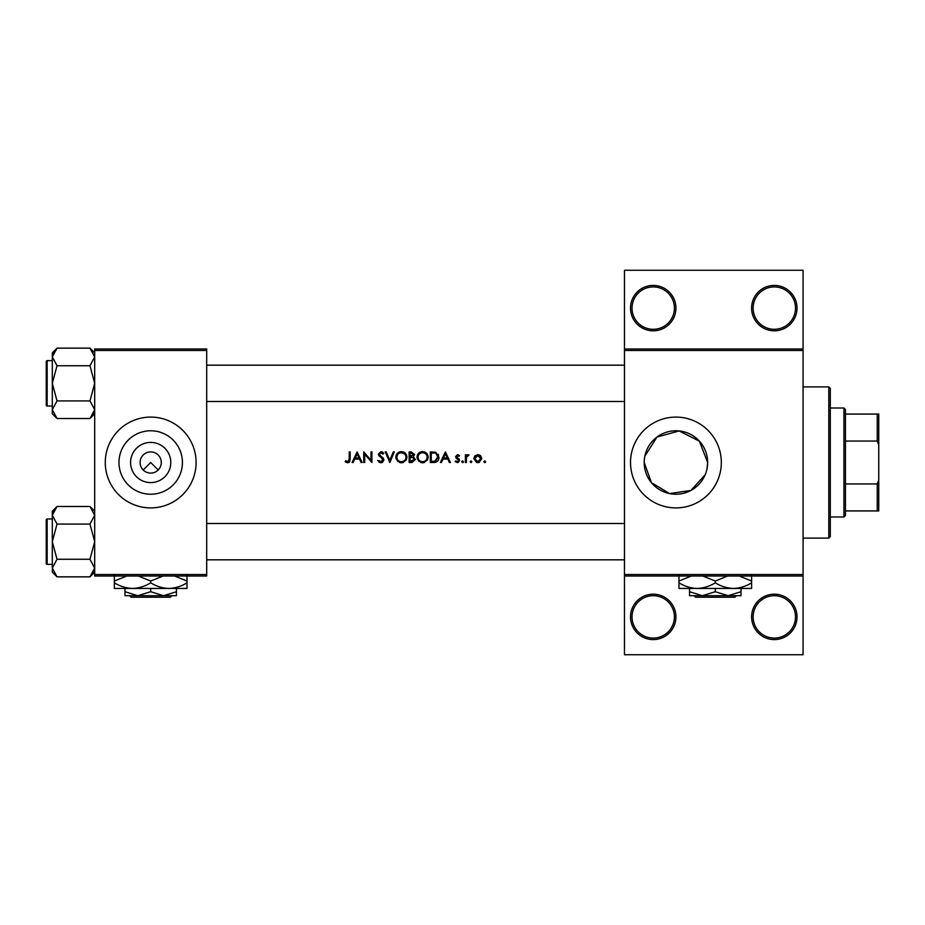<?xml version="1.0" encoding="UTF-8"?>
<svg xmlns="http://www.w3.org/2000/svg" width="925" height="925" viewBox="0 0 925 925"><rect width="100%" height="100%" fill="white"/><g stroke="black" fill="none" stroke-linecap="round" stroke-linejoin="round"><path stroke-width="1.39" d="M675.921 616.894A22.709 22.709 0 0 1 653.223 639.591A22.709 22.709 0 0 1 630.515 616.894A22.709 22.709 0 0 1 653.223 594.185A22.709 22.709 0 0 1 675.921 616.894M632.029 616.894A21.194 21.194 0 0 0 653.223 638.077A21.194 21.194 0 0 0 674.406 616.894A21.194 21.194 0 0 0 653.223 595.7A21.194 21.194 0 0 0 632.029 616.894M797.015 616.894A22.709 22.709 0 0 1 774.306 639.591A22.709 22.709 0 0 1 751.609 616.894A22.709 22.709 0 0 1 774.306 594.185A22.709 22.709 0 0 1 797.015 616.894M753.123 616.894A21.194 21.194 0 0 0 774.306 638.077A21.194 21.194 0 0 0 795.5 616.894A21.194 21.194 0 0 0 774.306 595.7A21.194 21.194 0 0 0 753.123 616.894M675.921 308.106A22.709 22.709 0 0 1 653.223 330.815A22.709 22.709 0 0 1 630.515 308.106A22.709 22.709 0 0 1 653.223 285.409A22.709 22.709 0 0 1 675.921 308.106M632.029 308.106A21.194 21.194 0 0 0 653.223 329.3A21.194 21.194 0 0 0 674.406 308.106A21.194 21.194 0 0 0 653.223 286.923A21.194 21.194 0 0 0 632.029 308.106M797.015 308.106A22.709 22.709 0 0 1 774.306 330.815A22.709 22.709 0 0 1 751.609 308.106A22.709 22.709 0 0 1 774.306 285.409A22.709 22.709 0 0 1 797.015 308.106M753.123 308.106A21.194 21.194 0 0 0 774.306 329.3A21.194 21.194 0 0 0 795.5 308.106A21.194 21.194 0 0 0 774.306 286.923A21.194 21.194 0 0 0 753.123 308.106M143.202 469.993L150.694 462.5L158.187 469.993M170.79 462.5A20.096 20.096 0 0 1 150.694 482.596A20.096 20.096 0 0 1 130.587 462.5A20.096 20.096 0 0 1 150.694 442.404A20.096 20.096 0 0 1 170.79 462.5M140.091 462.5A10.591 10.591 0 0 0 150.694 473.091A10.591 10.591 0 0 0 161.285 462.5A10.591 10.591 0 0 0 150.694 451.909A10.591 10.591 0 0 0 140.091 462.5M118.967 462.5A31.728 31.728 0 0 0 150.694 494.228A31.728 31.728 0 0 0 182.422 462.5A31.728 31.728 0 0 0 150.694 430.772A31.728 31.728 0 0 0 118.967 462.5M105.277 462.5A45.406 45.406 0 0 0 150.694 507.906A45.406 45.406 0 0 0 196.1 462.5A45.406 45.406 0 0 0 150.694 417.094A45.406 45.406 0 0 0 105.277 462.5M707.012 468.836L707.648 462.5A31.728 31.728 0 0 0 675.921 430.772A31.728 31.728 0 0 0 644.193 462.5A31.728 31.728 0 0 0 675.921 494.228A31.728 31.728 0 0 0 707.648 462.5L699.381 441.144L679.1 430.934L656.97 437.062L644.829 456.222M644.193 462.5L651.454 482.7L669.607 493.592L690.963 490.435L705.174 474.791M630.515 462.5A45.406 45.406 0 0 0 675.921 507.906A45.406 45.406 0 0 0 721.327 462.5A45.406 45.406 0 0 0 675.921 417.094A45.406 45.406 0 0 0 630.515 462.5M345.141 461.552L346.482 462.5L348.91 462.5L350.17 459.054L350.17 451.909L349.222 451.909L349.222 458.95L347.754 461.691L345.707 460.731L345.141 461.552L345.707 460.731L347.754 461.691L349.222 458.95M357.096 451.909L352.078 462.5L353.107 462.5L354.726 459.101L359.524 459.101L361.085 462.5L362.126 462.5L357.096 451.909M363.756 451.909L363.756 462.5L364.704 462.5L364.704 454.175L371.908 462.5L371.908 451.909L370.96 451.909L370.96 460.245L363.756 451.909M377.608 460.453L380.834 462.766L382.141 462.5L383.863 459.898L379.238 454.059L380.799 452.718L382.869 454.083L383.725 453.423L380.903 451.631L378.29 454.106L382.904 459.887L380.834 461.691L378.926 460.569M385.216 451.909L389.841 462.5L394.316 451.909L393.298 451.909L389.772 460.257L386.234 451.909L385.216 451.909M395.808 457.251L399.588 462.5L401.404 462.766L403.184 462.5L406.954 457.193C406.653 453.77 404.768 451.909 401.311 451.631C397.935 451.967 396.108 453.84 395.808 457.251M409.127 451.909L409.127 462.5L411.995 462.5L415.371 459.494L413.336 456.788L414.562 454.533L411.197 451.909L409.127 451.909M417.002 457.251L420.783 462.5L422.586 462.766L424.367 462.5L428.148 457.193C427.847 453.77 425.962 451.909 422.505 451.631C419.129 451.967 417.291 453.84 417.002 457.251M430.322 451.909L430.322 462.5L433.594 462.5C437.005 462.477 438.808 460.754 439.005 457.332L435.814 452.29L430.322 451.909M445.399 451.909L440.369 462.5L441.41 462.5L443.017 459.101L447.816 459.101L449.388 462.5L450.417 462.5L445.399 451.909M457.389 462.639L455.169 461.587L458.21 462.5L459.656 460.396L456.534 456.615L457.54 455.574L458.881 456.383L459.517 455.724L457.54 454.626L455.586 456.649L458.708 460.442L457.343 461.691L455.805 460.87L455.169 461.587L455.805 460.87L457.343 461.691L458.708 460.442L455.933 457.84M461.691 461.748L463.055 462.5L463.46 461.748L462.581 460.87L461.691 461.748L462.581 460.87L463.46 461.748L462.581 462.639L461.691 461.748L462.581 462.639M465.368 454.753L465.368 462.5L466.316 462.5L466.478 457.239L469.033 454.892L466.316 455.898L466.316 454.753L465.368 454.753M470.12 461.748L470.998 462.639L471.877 461.748L470.998 460.87L470.12 461.748L470.998 460.87L471.877 461.748L470.998 462.639L470.12 461.748L470.998 462.639M473.785 458.65L476.676 462.5L477.797 462.639L478.907 462.5L481.798 458.65L480.734 455.898L477.797 454.626L474.849 455.898L473.785 458.65M484.723 462.639L483.833 461.748L485.197 462.5L485.602 461.748L484.723 460.87L483.833 461.748L484.723 460.87L485.602 461.748L484.723 462.639L483.833 461.748L484.723 460.87L485.602 461.748L484.723 460.87M803.073 350.494L624.456 350.494L624.456 348.979L803.073 348.979L803.073 576.021L624.456 576.021L624.456 574.506L803.073 574.506M206.691 576.021L94.685 576.021L94.685 574.506L206.691 574.506L206.691 576.021M206.691 350.494L94.685 350.494L94.685 348.979L206.691 348.979L206.691 574.506M94.685 350.494L94.685 574.506M624.456 350.494L624.456 574.506M803.073 576.021L803.073 654.727L624.456 654.727L624.456 576.021M624.456 348.979L624.456 270.273L803.073 270.273L803.073 348.979M350.17 459.054L349.638 461.876M349.176 462.327L347.696 462.766M346.47 462.5L345.788 462.084M443.538 458.014L445.457 453.967L447.318 458.014L443.538 458.014L447.318 458.014M457.54 454.626L458.118 454.718M457.54 455.574L456.534 456.615L457.54 455.574L458.881 456.383L457.54 455.574L456.8 457.32L459.656 460.396M457.898 458.118L459.297 459.205M458.708 460.442L457.274 458.904M462.581 460.87L463.46 461.748L462.581 460.87M467.102 454.996L467.911 454.649M468.512 455.713L467.715 455.62M466.616 456.811L466.339 458.569M479.416 454.938L480.121 455.343M479.508 462.292L478.364 462.604M479.543 461.17L480.85 458.661L477.797 461.691L474.733 458.661L477.797 455.574L480.85 458.661L479.959 456.488L477.797 455.574L475.311 456.858M477.196 461.633L478.398 461.633M474.953 457.482L474.791 459.251M470.998 460.87L471.877 461.748M438.242 454.291L438.6 455.007M438.947 458.291L438.658 459.436M438.427 459.968L437.964 460.731M435.71 462.269L434.704 462.442M435.883 453.528L438.057 457.332L435.513 461.147L431.27 461.413L431.27 452.996L434.507 453.134M433.409 453.03L432.01 452.996M434.796 461.297L438.022 456.672M437.803 455.69L437.201 454.591M431.27 461.413L434.01 461.367M417.626 454.614L418.574 453.285M418.586 453.273L419.915 452.279M421.233 451.782L421.962 451.654M422.505 451.631C425.951 451.909 427.836 453.759 428.148 457.193L427.57 459.725M427.304 460.188L423.5 462.708M419.083 461.575L417.059 458.106M427.107 458.095L427.188 457.193C426.922 459.979 425.373 461.483 422.552 461.691C419.777 461.471 418.25 459.991 417.95 457.239C418.216 454.476 419.753 452.972 422.552 452.718C425.361 452.938 426.899 454.429 427.188 457.193C426.899 454.429 425.35 452.938 422.552 452.718L421.65 452.811M421.661 461.61L423.453 461.61M426.737 459.193L427.038 458.418M418.736 454.695L417.95 457.239L418.736 459.748M420.863 461.39L421.488 461.575M421.372 452.868L420.574 453.158M412.932 455.898L413.602 454.545L410.076 456.383L410.076 452.996L413.487 453.932M410.076 456.383L411.463 456.36M413.903 458.233L412.689 457.597L414.423 459.494L410.076 461.413L410.076 457.47L412.134 457.517M412.689 457.597L410.712 457.47M413.394 461.101L414.238 458.696M410.076 461.413L412.215 461.378M412.747 461.309L413.382 461.101M396.443 454.614L397.392 453.285M397.403 453.273L399.184 452.059M400.039 451.782L400.768 451.654M401.311 451.631C404.768 451.909 406.642 453.759 406.954 457.193L406.376 459.725M406.11 460.188L402.306 462.708M397.889 461.575L395.877 458.106M404.63 454.002L401.358 452.718C404.167 452.938 405.717 454.429 406.006 457.193L405.913 456.303M405.821 455.909L405.046 454.441M405.913 458.095L406.006 457.193C405.728 459.979 404.179 461.483 401.358 461.691L402.259 461.61M405.543 459.193L405.844 458.418M400.479 461.61L401.358 461.691C398.583 461.471 397.056 459.991 396.767 457.239L397.542 459.748M399.669 461.39L400.305 461.575M397.542 454.695L396.767 457.239C397.033 454.476 398.559 452.972 401.358 452.718L400.467 452.811M400.178 452.868L399.392 453.158M379.539 462.5L378.926 462.13M382.858 460.268L381.551 457.875M382.904 459.887L382.534 458.846M381.192 457.586L378.88 455.724L378.29 454.106L380.903 451.631L382.476 452.105M382.545 452.163L383.459 453.077M382.083 453.204L381.424 452.822M381.123 452.741L379.238 454.059L380.291 455.701M379.944 455.435L381.366 456.488M382.175 457.1L383.031 457.921M383.308 458.268L383.794 459.355M383.829 460.315L382.383 462.373M355.235 458.014L357.154 453.967L359.027 458.014L355.235 458.014L359.027 458.014M828.8 538.096L830.315 536.581L828.8 538.096L803.073 538.096L828.8 538.096L828.8 386.904L830.315 388.419L828.8 386.904L803.073 386.904M830.315 388.419L830.315 536.581M52.309 518.96L47.163 518.96L47.163 564.366A0.913 0.913 0 0 1 46.25 563.464L46.25 519.862A0.913 0.913 0 0 1 47.163 518.96A0.913 0.913 0 0 0 46.25 519.862L46.25 521.989M94.685 515.283L94.593 514.069L94.685 515.283L89.968 524.07L57.015 524.07L52.309 515.283L57.015 506.484L89.968 506.484L94.685 515.283M46.25 563.464L46.25 561.336M52.309 360.634L47.163 360.634L47.163 406.04A0.913 0.913 0 0 1 46.25 405.138L46.25 361.536A0.913 0.913 0 0 1 47.163 360.634A0.913 0.913 0 0 0 46.25 361.536L46.25 363.664M94.685 356.958L94.593 355.743L94.685 356.958L89.968 365.745L57.015 365.745L52.309 356.958L57.015 348.158L89.968 348.158L94.685 356.958M57.015 348.158L52.309 352.876L52.309 413.799L57.015 418.516L52.309 409.717L57.015 400.93L52.309 383.332L57.015 365.745M46.25 405.138L46.25 403.011M94.685 352.876L89.968 348.158M47.163 406.04L52.309 406.04M89.968 365.745L94.685 383.332L89.968 400.93L94.685 409.717L89.968 418.516L57.015 418.516M89.968 400.93L57.015 400.93M93.39 414.215L94.593 410.931M53.604 352.46L52.401 355.743M94.685 511.201L89.968 506.484M52.401 569.257L52.309 572.124L57.015 576.842L52.309 568.043L57.015 559.255L52.309 541.668L57.015 524.07M47.163 564.366L52.309 564.366M89.968 524.07L94.685 541.668L89.968 559.255L94.685 568.043L89.968 576.842L57.015 576.842M89.968 559.255L57.015 559.255M93.39 572.54L94.593 569.257M53.604 510.785L52.401 514.069M57.015 506.484L52.309 511.201L52.309 568.043M843.935 516.994L843.935 408.006L845.45 409.521L845.45 515.479L843.935 516.994L830.315 516.994M843.935 408.006L830.315 408.006M878.75 510.935L877.235 510.935L877.235 483.96L878.75 479.89L878.75 510.935M845.45 510.935L877.235 510.935M845.45 414.065L878.75 414.065L878.75 479.89M845.45 483.96L877.235 483.96M878.75 445.11L877.235 441.04L877.235 414.065M845.45 441.04L877.235 441.04M129.558 595.7L131.072 597.215L129.558 595.7M170.316 597.215L171.83 595.7L170.316 597.215L131.072 597.215M150.694 591.722L137.825 595.7L176.421 595.7L176.421 591.722L163.552 595.7L150.694 591.722L150.694 588.439M176.421 591.722L176.421 588.439M138.287 576.021L150.694 581.039L150.694 582.819C156.417 586.346 162.476 588.219 168.859 588.439C175.311 588.196 181.358 586.323 187.023 582.819L187.023 588.439L124.956 588.439L124.956 595.7L137.825 595.7L124.956 591.722M150.694 582.819C145.04 586.323 138.981 588.196 132.529 588.439L114.365 588.439L114.365 581.039L126.76 576.021M150.694 581.039L163.089 576.021M187.023 582.819L187.023 575.419M174.617 576.021L187.023 581.039M132.529 588.439C126.147 588.219 120.088 586.346 114.365 582.819M114.365 575.419L114.365 581.039M694.143 595.7L695.658 597.215L694.143 595.7M734.901 597.215L736.416 595.7L734.901 597.215L695.658 597.215M715.279 591.722L702.41 595.7L741.006 595.7L741.006 591.722L728.148 595.7L715.279 591.722L715.279 588.439M741.006 591.722L741.006 588.439M689.541 591.722L689.541 595.7L702.41 595.7L689.541 591.722L689.541 588.439M702.873 576.021L715.279 581.039L715.279 582.819C721.003 586.346 727.062 588.219 733.444 588.439C739.896 588.196 745.955 586.323 751.609 582.819L751.609 588.439L678.95 588.439L678.95 581.039L691.345 576.021M715.279 581.039L727.674 576.021M751.609 582.819L751.609 575.419M739.202 576.021L751.609 581.039M715.279 582.819C709.625 586.323 703.567 588.196 697.115 588.439C690.732 588.219 684.685 586.346 678.95 582.819M678.95 575.419L678.95 581.039M206.691 523.504L624.456 523.504M206.691 559.822L624.456 559.822M624.456 401.496L206.691 401.496M624.456 365.178L206.691 365.178M94.685 413.799L89.968 418.516M94.685 572.124L89.968 576.842"/></g></svg>

